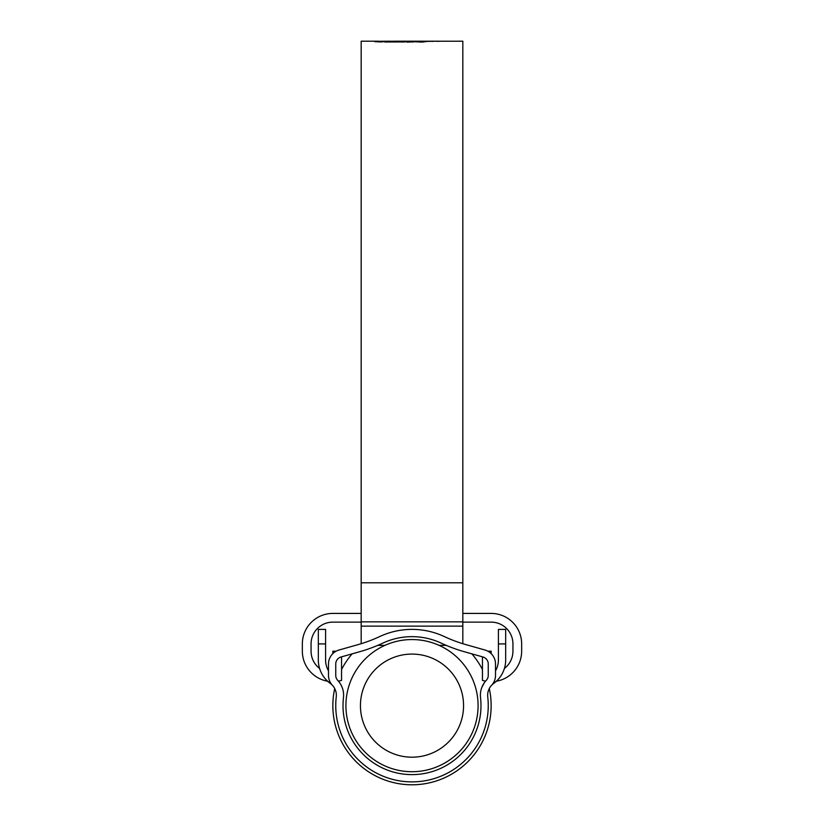 <?xml version="1.0" encoding="UTF-8"?>
<svg xmlns="http://www.w3.org/2000/svg" width="824" height="824" viewBox="0 0 824 824"><rect width="100%" height="100%" fill="white"/><g stroke="black" fill="none" stroke-linecap="round" stroke-linejoin="round"><path stroke-width="1.24" d="M480.989 705.632A68.989 68.989 0 0 0 480.536 697.732A21.784 21.784 0 0 1 486.284 680.336A7.261 7.261 0 0 0 488.251 675.371L488.251 663.979A7.261 7.261 0 0 0 482.957 656.986L464.2 651.681A152.492 152.492 0 0 1 441.18 643.122A68.989 68.989 0 0 0 382.82 643.122A152.492 152.492 0 0 1 359.8 651.681L341.043 656.986A7.261 7.261 0 0 0 335.749 663.979L335.749 675.371A7.261 7.261 0 0 0 337.716 680.336A21.784 21.784 0 0 1 343.464 697.732A68.989 68.989 0 0 0 412 774.622A68.989 68.989 0 0 0 480.989 705.632M484.347 682.725L481.813 687.484M487.746 696.908A14.523 14.523 0 0 1 491.578 685.311A14.523 14.523 0 0 0 495.512 675.371L495.512 663.979A14.523 14.523 0 0 0 484.934 650.002L466.178 644.698A145.23 145.23 0 0 1 444.249 636.54A76.251 76.251 0 0 0 379.751 636.54A145.23 145.23 0 0 1 357.822 644.698L339.066 650.002A14.523 14.523 0 0 0 328.488 663.979L328.488 675.371A14.523 14.523 0 0 0 332.422 685.311A14.523 14.523 0 0 1 336.254 696.908A76.251 76.251 0 0 0 412 781.883A76.251 76.251 0 0 0 487.746 696.908M498.417 629.392L505.678 629.392L498.417 629.392L498.417 659.942A21.784 21.784 0 0 1 495.512 670.818M325.583 629.392L318.322 629.392L325.583 629.392L325.583 659.942A21.784 21.784 0 0 0 328.488 670.818M505.678 629.392L505.678 659.942A29.046 29.046 0 0 1 493.658 683.477L497.428 680.222M491.578 685.311A14.523 14.523 0 0 1 493.658 683.477L496.409 681.211A30.498 30.498 0 0 0 521.654 651.176L521.654 643.915A30.498 30.498 0 0 0 491.156 613.416L462.831 613.416M326.572 680.222L330.342 683.477A29.046 29.046 0 0 1 318.322 659.942L318.322 629.392M328.148 681.726L330.342 683.477A14.523 14.523 0 0 1 332.422 685.311M341.558 656.841L341.558 680.397A30.498 30.498 0 0 1 338.448 681.149L339.395 682.365M341.084 685.063L341.919 686.825M339.179 682.066L337.603 680.222M360.438 705.632A51.562 51.562 0 0 0 412 757.194A51.562 51.562 0 0 0 463.562 705.632A51.562 51.562 0 0 0 412 654.081A51.562 51.562 0 0 0 360.438 705.632M478.085 705.632A66.085 66.085 0 0 1 412 771.717A66.085 66.085 0 0 1 345.915 705.632A66.085 66.085 0 0 1 412 639.558A66.085 66.085 0 0 1 478.085 705.632M489.281 688.545A79.155 79.155 0 0 1 412 784.788A79.155 79.155 0 0 1 334.719 688.545M341.558 669.531A79.155 79.155 0 0 1 352.136 653.854M471.864 653.854A79.155 79.155 0 0 1 482.442 669.531M485.552 681.149A30.498 30.498 0 0 1 482.442 680.397L482.442 656.841M491.156 653.607L491.156 651.176L487.839 651.176M462.831 622.13L491.156 622.13A21.784 21.784 0 0 1 512.94 643.915L512.94 651.176A21.784 21.784 0 0 1 504.401 668.47M319.599 668.47A21.784 21.784 0 0 1 311.06 651.176L311.06 643.915A21.784 21.784 0 0 1 332.844 622.13L361.169 622.13M336.161 651.176L332.844 651.176L332.844 653.607M327.591 681.211A30.498 30.498 0 0 1 302.346 651.176L302.346 643.915A30.498 30.498 0 0 1 332.844 613.416L361.169 613.416M458.741 41.2L462.831 41.2L462.831 643.709M378.381 41.9L378.381 41.21L361.169 41.2L361.169 643.709M401.999 42.127L401.999 41.355L384.818 41.993L405.058 41.931L408.786 41.303L396.632 41.2L438.78 41.2M436.535 41.313L443.158 41.2M436.535 41.21L438.832 41.2M435.34 41.21L431.797 41.385L435.34 41.21M432.116 41.231L428.583 41.406L432.116 41.231M414.822 41.736L407.087 42.148L412.742 41.221L428.923 41.231L421.6 42.096L414.822 41.736M401.999 41.355L386.703 41.2M396.632 41.2L391.06 41.272M378.381 41.21L374.786 41.674L381.265 41.942L387.465 41.221M378.381 41.303L385.787 41.231M442.261 41.221L459.637 41.221M446.659 41.21L447.566 41.2M412.742 42.148L412.742 41.221M422.115 42.096L422.115 41.406M423.721 42.003L423.721 41.231M505.678 643.915L498.417 643.915M325.583 643.915L318.322 643.915M462.831 582.805L361.169 582.805M462.831 626.127L361.169 626.127M462.831 621.842L361.169 621.842M439.326 41.2L437.791 41.2M446.206 645.367L439.089 645.367M384.911 645.367L377.794 645.367"/></g></svg>
